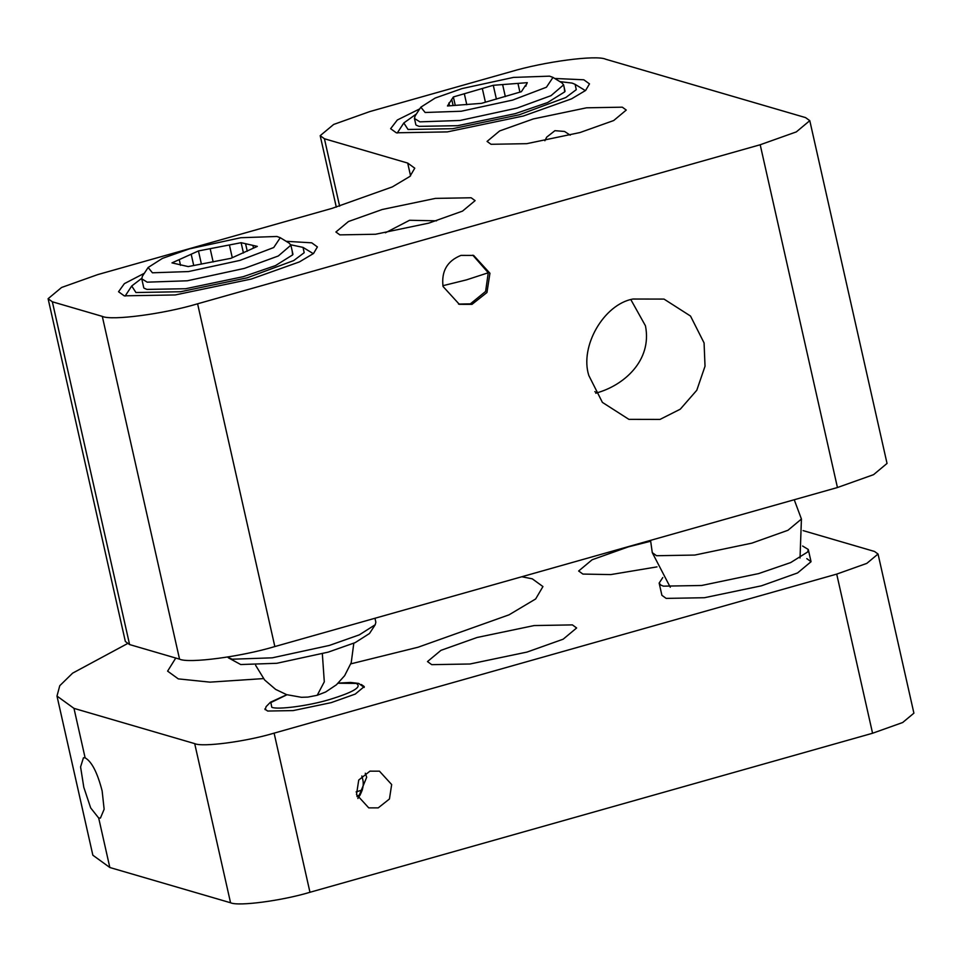 <?xml version="1.0" encoding="UTF-8"?>
<svg xmlns="http://www.w3.org/2000/svg" width="962" height="962" viewBox="0 0 962 962"><rect width="100%" height="100%" fill="white"/><g stroke="black" fill="none" stroke-linecap="round" stroke-linejoin="round"><path stroke-width="1.44" d="M659.15 583.08L661.904 595.322L666.149 598.388L704.412 597.727L761.447 585.81L797.57 572.943L811.05 561.712L808.284 549.47L807.647 551.984L790.68 562.578L758.693 573.568L701.647 585.485L663.395 586.147L660.81 585.076L659.15 583.08L662.794 577.549M802.621 546.031L808.284 549.47M472.799 255.183L488.263 272.763L485.606 291.462L470.346 303.872L458.513 304.076M144.348 288.311L146.958 289.406L185.594 288.732L243.194 276.695L275.493 265.596L292.628 254.906L292.135 250.709M141.691 278.367L131.722 285.991L135.931 292.52L180.555 291.739L247.114 277.838L293.699 260.582L304.184 252.717L303.03 247.39L290.764 244.781M193.723 265.512L191.185 254.221L171.982 262.879L188.203 266.582L230.88 258.333L257.335 246.392L245.575 243.711L247.27 251.25M253.511 248.124L252.886 245.382M232.275 257.696L229.401 244.961L210.161 248.677L213.155 261.953M179.245 259.608L180.543 265.344M201.407 264.093L198.449 250.938L191.185 254.221M245.575 243.711L241.125 242.701L243.446 253.006M229.401 244.961L241.125 242.701M198.449 250.938L210.161 248.677M374.964 618.265L375.853 622.222L375.216 624.747L359.307 634.86L329.377 645.43L272.258 657.828L232.143 659.211L227.417 657.07M228.379 657.828L240.716 664.538L276.815 663.287L328.222 652.128L355.17 642.628L369.48 633.513L375.216 624.747M280.279 237.71L289.225 243.182L290.885 245.178L278.319 255.976L244.408 268.386L187.289 280.784L147.174 282.167L141.751 278.788L142.388 276.262L148.124 267.496L162.434 258.381L189.382 248.881L240.789 237.722L276.888 236.472L280.279 237.71L273.725 247.535L239.935 260.401L188.54 271.561L152.429 272.799L148.124 267.496M416.438 125.276L419.047 126.359L457.684 125.685L515.283 113.648L547.594 102.549L564.718 91.859L564.225 87.674M416.414 113.949L403.824 122.956L408.02 129.473L452.657 128.704L519.203 114.803L565.788 97.547L576.274 89.67L575.12 84.343L572.113 83.093L559.884 81.614M453.114 105.543L451.743 99.435L447.45 105.976L481.457 103.355L521.368 91.703L525.661 85.149L525.901 86.183M525.901 85.654L527.284 82.672L502.621 84.572L505.327 96.585M519.913 92.124L517.953 83.393M485.413 102.2L482.323 88.492L464.321 93.747L466.798 104.726M448.845 103.006L449.591 105.808M455.267 105.375L453.367 96.946L451.743 99.435M496.404 99.146L493.278 85.293L482.323 88.492M464.321 93.747L453.367 96.946M502.621 84.572L493.278 85.293M552.982 77.405L561.928 82.864L563.6 84.86L551.022 95.659L517.111 108.069L459.992 120.466L419.889 121.849L414.454 118.47L415.103 115.957L420.839 107.179L435.149 98.064L462.085 88.564L513.492 77.405L549.591 76.154L552.982 77.405L546.428 87.229L512.65 100.084L461.243 111.243L425.144 112.494L420.839 107.179M332.106 208.357L392.316 186.917L409.944 176.395L414.766 168.194L407.696 163.071L324.435 138.756L320.19 135.678L333.67 124.447L369.793 111.58L510.437 71.813C544.119 61.652 596.524 54.738 605.735 59.235L805.543 117.592L809.788 120.659L887.036 463.431L873.568 474.663L837.445 487.53L760.196 144.757L197.595 303.8C163.925 313.961 111.508 320.875 102.297 316.378L52.345 301.791L48.1 298.713L61.568 287.482L97.691 274.615L332.106 208.357M460.978 255.387C447.186 260.942 441.209 271.308 443.049 286.496L459.343 304.329L472.005 304.353L486.964 292.496L489.935 273.244L473.629 255.411L460.978 255.387M594.865 391.618L596.524 392.953C623.376 385.618 652.416 360.834 645.454 325.805L630.856 299.639M632.888 299.026C603.763 304.389 579.533 346.452 588.816 375.505L602.392 402.393L628.883 419.348L660.016 419.408L680.278 409.187L696.789 390.259L705.026 366.221L704.076 342.929L690.512 316.053L664.008 299.086L632.888 299.026M596.524 392.953L595.827 393.314M144.36 273.268L124.363 283.646L118.542 291.739L124.206 295.827L175.216 294.949L251.274 279.052L299.435 261.904L313.54 253.487L317.4 246.921L311.736 242.821L286.159 241.306M419.721 108.886L397.306 120.009L390.632 128.692L396.296 132.792L447.306 131.902L523.364 116.017L571.524 98.858L585.63 90.44L589.49 83.874L583.826 79.786L554.725 78.463M339.863 234.872L375.577 234.247L428.811 223.124L462.53 211.111L475.108 200.637L471.139 197.763L435.437 198.388L382.191 209.512L348.472 221.513L335.906 231.998L339.863 234.872M491.029 144.288L526.743 143.675L579.978 132.552L613.696 120.539L626.262 110.053L622.306 107.179L586.592 107.804L533.357 118.927L499.639 130.94L487.061 141.426L491.029 144.288M48.1 298.713L125.349 641.486L129.593 644.564L179.545 659.15C188.756 663.648 241.173 656.721 274.843 646.56L837.445 487.53M760.196 144.757L796.32 131.902L809.788 120.659M357.9 798.52L366.69 777.248L365.295 773.22M361.82 775.985L362.361 778.042C364.165 783.609 363.179 789.634 359.427 796.127L357.142 796.68M356.505 794.48L368.735 807.864L378.222 807.876L389.442 798.989L391.666 784.547L379.449 771.175L369.949 771.151L358.73 780.05L356.505 794.48M264.815 708.994L267.64 711.038L293.157 710.593L331.181 702.645L355.267 694.071L364.249 686.579L361.315 684.511M98.689 818.037L100.433 818.085L104.136 809.246L102.14 790.932C97.402 772.582 91.727 761.555 85.125 757.84L83.441 757.767L80.58 766.93L83.802 787.301L90.668 807.9L98.689 818.037L109.836 867.508L230.555 902.765L194.697 743.626L73.978 708.369L85.125 757.84M811.05 561.712L806.805 558.633M572.39 624.891L534.126 625.565L477.08 637.481L440.957 650.348L427.489 661.579L431.734 664.658L469.997 663.996L527.032 652.068L563.155 639.201L576.635 627.97L572.39 624.891M109.836 867.508L92.857 855.218L56.986 696.067L73.978 708.369M803.126 530.615L874.494 551.454L878.041 554.016L913.9 713.167L902.669 722.522L872.57 733.248L309.968 892.279C281.914 900.745 238.239 906.517 230.555 902.765M878.041 554.016L866.81 563.383L836.712 574.11L274.11 733.14C246.044 741.606 202.369 747.366 194.697 743.626M127.345 643.674L72.631 673.147L59.764 685.714L56.986 696.067M650.613 541.245L628.246 546.909L592.123 559.764L578.655 571.007L582.9 574.073L610.75 574.591L656.998 566.883M350.805 663.864L418.133 647.21L509.042 614.826L535.666 598.953L542.941 586.555L532.263 578.823L521.801 576.755M175.757 658.044L167.604 671.139L178.295 678.883L209.993 682.142L263.456 678.595M338.131 683.236L356.168 683.417C362.53 686.808 353.451 692.243 328.968 699.711C308.754 705.807 277.309 709.968 271.777 707.262L270.875 702.549L286.965 694.768M356.108 791.918L362.373 789.91M800.023 558.008L801.43 519.047L787.962 530.278L751.839 543.145L694.792 555.062L656.541 555.723L652.284 552.657L670.273 587.241M442.881 285.702L466.486 279.87L488.263 272.763M322.342 653.787L324.302 681.817L317.219 695.285L325.661 691.991L336.435 684.776L344.624 675.697L351.226 662.674L353.812 643.217M407.696 163.071L410.57 175.854M197.595 303.8L274.843 646.56M102.297 316.378L179.545 659.15M52.345 301.791L129.593 644.564M324.435 138.756L339.634 206.181M309.968 892.279L274.11 733.14M872.57 733.248L836.712 574.11M364.201 687.433L358.706 683.417L350.553 682.443L338.263 683.104M286.796 694.708L270.418 702.236L266.065 706.685L265.211 709.74M360.233 794.925L356.914 795.995M570.225 135.161L564.538 131.457L554.942 130.676L546.656 137.169L544.877 140.753M385.413 232.792L409.559 220.274L436.58 220.827M801.43 519.047L794.239 499.747M650.552 540.355L652.284 552.657M303.03 247.39L313.311 253.667M125.132 296.08L131.722 285.991M141.751 278.788L143.807 287.939M292.953 254.329L290.885 245.178M255.639 665.343L264.598 679.942L275.625 689.393L286.628 694.648L301.467 697.306L307.912 697.089L317.219 695.285M403.824 122.956L397.222 133.045M585.413 90.632L575.12 84.343M414.454 118.47L415.897 124.904M565.043 91.294L563.6 84.86M320.19 135.678L336.303 207.155"/></g></svg>
